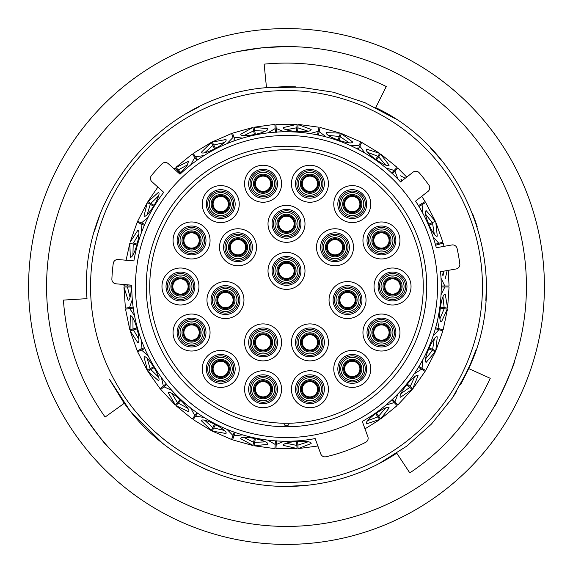 <?xml version="1.0" encoding="UTF-8"?>
<svg xmlns="http://www.w3.org/2000/svg" width="573" height="573" viewBox="0 0 573 573"><rect width="100%" height="100%" fill="white"/><g stroke="black" fill="none" stroke-linecap="round" stroke-linejoin="round"><path stroke-width="0.86" d="M111.878 279.123A4.52 4.52 0 0 0 115.997 283.814L131.761 285.196A154.746 154.746 0 0 0 315.164 438.567L320.744 453.895A4.52 4.52 0 0 0 326.016 456.753A174.779 174.779 0 0 0 365.667 442.32A4.52 4.52 0 0 0 367.866 436.748L362.286 421.413A154.746 154.746 0 0 0 440.537 271.717L456.115 268.966A4.52 4.52 0 0 0 459.818 263.931A174.779 174.779 0 0 0 457.082 248.431A4.52 4.52 0 0 0 451.882 244.965L436.304 247.715A154.746 154.746 0 0 0 415.561 201.13L428.031 191.389A4.52 4.52 0 0 0 428.933 185.208A174.779 174.779 0 0 0 419.243 172.802A4.52 4.52 0 0 0 413.026 172.179L400.556 181.928A154.746 154.746 0 0 0 180.015 174.221L168.254 163.634A4.52 4.52 0 0 0 162.009 163.821A174.779 174.779 0 0 0 151.48 175.517A4.52 4.52 0 0 0 151.945 181.748L163.706 192.335A154.746 154.746 0 0 0 133.889 260.916L118.124 259.533A4.52 4.52 0 0 0 113.246 263.444A174.779 174.779 0 0 0 111.878 279.123M146.244 286.5A140.256 140.256 0 0 1 286.5 146.244A140.256 140.256 0 0 1 426.756 286.5A140.256 140.256 0 0 1 286.5 426.756A140.256 140.256 0 0 1 146.244 286.5M437.543 286.5A151.043 151.043 0 0 1 286.5 437.543A151.043 151.043 0 0 1 135.457 286.5A151.043 151.043 0 0 1 286.5 135.457A151.043 151.043 0 0 1 437.543 286.5M482.445 286.5A195.945 195.945 0 0 1 286.5 482.445A195.945 195.945 0 0 1 90.555 286.5A195.945 195.945 0 0 1 286.5 90.555A195.945 195.945 0 0 1 482.445 286.5M141.488 232.502L141.073 223.9L137.198 222.224L130.121 242.143L137.764 230.418C141.925 230.511 133.903 259.204 130.279 257.134L129.835 243.138M137.785 221.357L141.459 222.947L148.056 217.375M190.659 165.01L194.77 157.453L192.442 154.166M193.28 153.571L195.594 156.837L204.124 155.505M226.987 143.658L232.982 137.491L231.635 133.695M232.602 133.351L233.942 137.119L242.522 138.136M267.734 132.9L275.169 128.574L274.897 124.556M275.921 124.491L276.193 128.481L284.179 131.776M309.871 133.53L318.201 131.375L319.018 127.435M320.028 127.643L319.211 131.561L326.008 136.89M350.275 145.506L358.877 145.685L360.725 142.104M361.642 142.577L359.801 146.129L364.908 153.091M385.944 167.946L394.181 170.432L396.931 167.488M397.683 168.19L394.955 171.112L397.991 179.199M418.362 205.7L425.116 201.596L421.735 196.31M425.481 202.57L422.065 204.654L422.81 213.256M433.066 236.871L438.818 243.281L442.879 242.143L435.802 222.217L437.271 236.133C433.983 238.69 422.1 211.373 426.219 210.692L435.394 221.264M442.972 243.181L436.096 245.108M441.024 278.256L444.827 285.977L448.852 285.977M447.176 270.542L445.264 278.679M431.92 223.9L429.771 224.838M400.584 175.804L405.261 178.253M378.223 157.453L380.558 154.166L389.153 165.131C387.67 169.021 363.325 151.852 366.484 149.13L379.82 153.399M397.068 167.345L380.665 154.001L376.869 159.373M340.004 137.491L341.365 133.695L352.603 141.932C352.223 146.086 324.146 136.116 326.46 132.642L340.455 133.158M360.818 141.932L341.429 133.509L339.223 139.705M297.824 128.581L298.103 124.556L311.146 129.462C311.905 133.559 282.181 131.539 283.47 127.571L297.079 124.291L275.907 124.291M319.061 127.242L298.118 124.362L297.659 130.923M254.799 131.382L253.982 127.435L267.863 128.638C269.697 132.377 240.531 138.451 240.703 134.283L252.922 127.45L232.538 133.165M274.882 124.362L253.939 127.242L255.272 133.681M214.123 145.692L212.275 142.104L225.963 139.518C228.742 142.627 202.29 156.343 201.331 152.282L211.258 142.405M231.571 133.509L212.182 141.932L215.204 147.77M178.812 170.439L176.069 167.488L188.553 161.299L186.877 166.012L179.664 173.906M192.335 154.001L175.932 167.345L180.416 172.151M174.45 169.214L175.173 168.054L174.192 168.985M151.494 203.795L148.056 201.696L158.406 192.37C162.395 193.581 146.924 219.044 143.995 216.071L147.347 202.477L137.606 221.278M157.883 187.092L147.884 201.596L153.5 205.012M134.189 243.289L136.446 243.919M128.18 285.984L124.148 285.977L124.32 284.545M123.961 284.516L123.947 285.977L130.522 285.984M131.697 287.016L127.435 287.016L130.078 297.401M132.936 318.201L133 328.966L136.166 328.085M137.577 328.759L133.473 329.912L138.824 339.202M147.182 358.462L150.147 368.804L152.962 367.1M154.502 367.372L150.857 369.585L158.513 377.091M171.764 393.379L177.408 402.54L179.657 400.14M181.211 399.99L178.303 403.106L187.7 408.263M204.855 420.367L212.762 427.666L214.281 424.751M215.734 424.185L213.772 427.974L224.215 430.402M243.998 437.428L253.581 442.327L254.254 439.111M255.508 438.173L254.641 442.342L265.349 441.869M286.299 443.301L296.85 445.429L296.628 442.148M297.573 440.909L297.867 445.164L308.052 441.812M367.794 420.582L377.915 416.915L376.024 414.229M376.189 412.675L378.653 416.156L385.615 408.005M400.957 393.672L409.716 387.42L407.167 385.335M406.909 383.795L410.218 386.489L414.716 376.762M410.368 386.61L412.918 388.687L425.123 371.39L421.542 369.205L414.243 373.832M425.624 358.82L432.371 350.432L429.356 349.115M428.69 347.704L432.601 349.401L434.313 338.822M439.978 318.602L444.211 308.704L440.952 308.253M439.935 307.071L444.154 307.651L442.95 297M443.001 297.201L442.091 299.264M439.763 316.146L440.093 318.409M434.313 339.023L432.88 340.77M442.7 330.786L435.824 328.859M422.81 359.744L422.05 368.317L419.866 366.992M426.083 356.392L425.782 358.669M414.659 376.955L412.811 378.244M421.542 369.205L418.863 367.58M397.991 393.801L394.947 401.852L393.207 399.99M402.053 391.459L401.15 393.572M385.5 408.177L383.373 408.921M369.449 418.741L368.009 420.532M307.866 441.905L305.66 441.432M288.663 442.592L286.507 443.373M265.149 441.905L263.15 440.859M274.918 448.444L275.405 441.325M246.469 437.385L244.184 437.557M224.007 430.38L222.367 428.833M231.657 439.312L234.049 432.586M207.24 420.99L204.998 420.532M187.507 408.184L186.347 406.257M171.836 390.414L164.014 386.825L165.998 385.214M173.898 394.618L171.857 393.572M158.349 376.962L157.754 374.792M148.901 360.231L147.218 358.677M138.695 339.037L138.702 336.781M137.384 350.719L143.93 347.875M134.111 320.371L132.915 318.423M129.999 297.208L130.623 295.045M125.587 308.109L129.555 307.565L132.22 299.815M129.555 307.565L133.072 307.078M132.915 254.591L134.096 252.672M138.702 236.262L138.687 233.97M147.218 214.338L148.873 212.805M157.733 198.251L158.341 196.038M186.318 166.779L187.5 164.816M204.991 152.475L207.197 152.024M234.214 140.958L233.841 139.898M222.331 144.195L224 142.62M244.17 135.45L246.419 135.615M263.107 132.155L265.134 131.095M286.493 129.634L288.613 130.4M305.617 131.568L307.859 131.088M328.816 135.45L330.65 136.761M357.187 148.944L357.702 147.949M346.708 142.469L348.993 142.613M368.002 152.468L369.413 154.223M383.33 164.057L385.493 164.809M401.143 179.428L401.802 180.946M394.955 171.112L392.813 173.404M421.506 203.787L419.321 205.113M425.775 214.323L426.068 216.558M432.851 232.194L434.313 233.963M442.077 273.693L443.001 275.792M442.95 276L443.896 271.122M434.313 234.185L432.608 223.606M428.282 224.358L432.192 222.653L425.624 214.18M402.647 180.294L400.957 179.328M385.615 164.995L378.66 156.852M375.351 159.731L377.815 156.25L367.802 152.425M349.158 142.763L340.262 136.789M337.855 140.464L339.288 136.446L328.608 135.457M308.052 131.188L297.881 127.836M296.549 132.019L296.843 127.765L286.299 129.699M265.349 131.131L254.648 130.651M254.498 135.042L253.631 130.866L244.005 135.572M224.215 142.598L213.786 145.026M214.825 149.288L212.862 145.499L204.855 152.633M187.7 164.738L178.31 169.887M180.459 173.712L177.551 170.596L176.871 171.391M158.513 195.909L150.864 203.401M153.965 206.502L150.319 204.289L147.189 214.538M138.824 233.798L133.473 243.081M137.298 245.23L133.194 244.077L132.936 254.799M127.564 284.831L127.435 285.977M131.303 286.5C131.081 294.995 130.028 299.615 128.144 300.374L123.947 287.016L125.394 308.138M133.91 328.716L130.021 329.797L130.279 315.866C133.881 313.782 141.932 342.468 137.764 342.582L130.114 330.85L137.205 350.798M125.537 309.155L129.835 329.855L133.187 328.909M150.957 368.317L147.505 370.409L143.995 356.929C146.903 353.942 162.395 379.39 158.406 380.63L147.877 371.397L160.089 388.695M148.056 355.625L141.488 350.06L137.613 351.743L147.34 370.509L150.319 368.704M178.06 401.852L175.302 404.796L168.276 392.763C170.274 389.103 192.055 409.43 188.553 411.7L175.925 405.648L192.349 419.006M166.865 384.504L160.741 389.49L175.166 404.939L177.544 402.396M213.199 426.835L211.337 430.409L201.331 420.718C202.269 416.657 228.727 430.352 225.963 433.482L212.168 431.068M193.187 419.601L211.251 430.588L212.855 427.494M253.782 441.403L252.951 445.35L240.703 438.717C240.51 434.556 269.682 440.608 267.863 444.362L253.932 445.758L274.904 448.638M242.522 434.864L233.97 435.86L232.559 439.842L252.915 445.543L253.624 442.134M296.785 444.49L297.058 448.516L283.47 445.429C282.16 441.475 311.884 439.434 311.146 443.538L298.103 448.638L317.872 445.995M275.928 448.709L297.072 448.709L296.828 445.235M377.378 416.141L379.698 419.443L366.484 423.87C363.311 421.169 387.649 403.979 389.153 407.869L380.658 419.006L397.082 405.641M364.987 428.848L379.813 419.601L377.8 416.757M408.986 386.818L412.109 389.368L400.584 397.196C396.795 395.449 415.59 372.335 418.089 375.673L412.768 388.566M392.441 399.166L397.834 404.939L412.259 389.49L409.559 387.291M431.512 350.053L435.208 351.664L426.219 362.308C422.1 361.656 433.962 334.324 437.271 336.867L435.802 350.791L442.886 330.843M425.66 370.509L435.387 351.743L432.192 350.354M443.28 308.575L447.269 309.126L441.489 321.804C437.349 322.284 441.396 292.767 445.264 294.321L447.606 308.124L449.053 287.001M443.165 329.847L447.463 309.155L444.018 308.682M448.852 287.001L444.856 287.001L441.024 294.744M437.514 320.25L439.097 328.709L442.979 329.797M438.846 329.711L433.066 336.129M418.906 366.405L425.495 370.409M396.946 405.498L394.217 402.575L385.944 405.061M284.179 441.224L276.222 444.498L275.942 448.516M275.19 444.447L267.734 440.1M232.996 435.544L226.987 429.342M204.124 417.495L195.622 416.148L193.302 419.443M192.464 418.849L194.77 415.583L190.659 407.983M160.239 388.573L163.348 386.044L161.436 377.621M141.058 349.129L141.488 340.498M134.54 315.709L129.72 308.582L125.731 309.126M133.359 308.081L129.72 308.582M144.862 348.592L141.488 350.06M163.348 386.044L166.098 383.803M197.742 413.147L195.622 416.148M276.473 440.823L276.222 444.498M394.217 402.575L391.796 399.983M441.153 285.977L444.827 285.977M319.211 131.561L318.488 135.035M275.427 132.248L275.169 128.574M233.942 137.119L235.131 140.464M196.89 160.454L194.77 157.453M144.446 225.368L141.073 223.9M141.459 222.947L144.711 224.365M195.594 156.837L197.642 159.738M317.449 134.977L318.201 131.375M276.193 128.481L276.487 132.248M391.674 173.118L394.181 170.432M359.801 146.129L358.168 149.281M435.272 244.27L438.818 243.281M422.065 204.654L419.028 206.495M435.559 327.72L439.097 328.709M444.856 287.001L441.303 287.001M235.202 432.393L233.97 435.86M194.77 415.583L196.818 412.682M124.148 287.016L127.435 287.016M130.3 330.8L133.473 329.912M176.061 405.505L178.303 403.106M212.261 430.889L213.772 427.974M253.968 445.565L254.641 442.342M298.089 448.444L297.867 445.164M380.544 418.842L378.653 416.156M435.616 350.712L432.601 349.401M447.413 308.095L444.154 307.651M435.208 221.343L432.192 222.653M379.706 153.564L377.815 156.25M340.383 133.344L339.288 136.446M297.065 124.484L296.843 127.765M252.965 127.643L253.631 130.866M211.351 142.584L212.862 145.499M175.309 168.197L177.551 170.596M147.512 202.584L150.319 204.289M130.028 243.188L133.194 244.077M148.049 371.297L150.857 369.585M494.055 406.844C494.664 408.807 516.001 361.448 514.153 362.251C516.008 361.434 494.685 408.764 494.055 406.844M78.501 406.078C76.503 405.62 106.836 447.778 107.072 445.773C106.85 447.792 76.524 405.655 78.501 406.078M285.075 46.585L262.484 47.781A239.922 239.922 0 0 0 47.781 310.516A239.922 239.922 0 0 0 310.516 525.219A239.922 239.922 0 0 0 525.219 262.484A239.922 239.922 0 0 0 262.484 47.781L238.282 51.47M312.314 543.111A257.907 257.907 0 0 0 543.111 260.686A257.907 257.907 0 0 0 260.686 29.889A257.907 257.907 0 0 0 29.889 312.314A257.907 257.907 0 0 0 312.314 543.111M310.086 484.951L306.505 485.345C339.195 481.936 369.284 471.214 396.767 453.186L409.802 472.89C445.472 448.974 472.288 417.445 490.252 378.309L468.721 368.604C513.673 274.868 469.824 151.838 375.723 107.652L386.266 86.523C347.725 67.593 307.013 60.129 264.132 64.14L266.495 87.655C162.847 95.555 78.2 195.078 87.017 298.655L63.431 300.087C66.31 342.933 80.199 381.926 105.117 417.051L124.284 403.256C164.723 460.47 236.85 492.995 306.505 485.345L287.274 486.348M208.436 470.469L201.839 467.532M163.785 444.233L153.958 436.074M129.792 410.526L109.414 379.133M123.131 401.609L109.887 380.035M162.496 443.223L130.63 411.579L123.152 401.644M205.356 469.137L193.961 463.636M306.505 485.345L303.912 485.589M186.304 113.583L198.989 106.829M94.438 231.263L99.473 216.064M396.767 453.186L381.733 462.203M295.625 86.86L285.39 86.652L266.495 87.655L295.79 86.867M266.495 87.655L300.216 87.125L333.393 92.224L364.929 102.682L394.432 118.303M472.675 213.844L477.209 226.743M472.037 360.761L460.484 384.827M456.803 391.087L452.462 397.834L456.781 391.115M476.048 349.838L467.89 370.394M467.876 370.43L460.62 384.59M486.348 286.185L485.854 300.567M474.258 218.041L476.407 224.244M375.723 107.652L389.332 115.13M430.337 147.755L441.009 159.752M468.721 368.604L452.348 398.013L431.448 424.084L406.579 446.252L378.638 463.844M202.248 368.905A18.494 18.494 0 0 0 220.741 387.398A18.494 18.494 0 0 0 239.235 368.905A18.494 18.494 0 0 0 220.741 350.411A18.494 18.494 0 0 0 202.248 368.905M232.251 368.905A11.51 11.51 0 0 0 220.741 357.394A11.51 11.51 0 0 0 209.231 368.905A11.51 11.51 0 0 0 220.741 380.415A11.51 11.51 0 0 0 232.251 368.905M244.578 389.253A18.494 18.494 0 0 0 263.071 407.747A18.494 18.494 0 0 0 281.565 389.253A18.494 18.494 0 0 0 263.071 370.752A18.494 18.494 0 0 0 244.578 389.253M274.582 389.253A11.51 11.51 0 0 0 263.071 377.743A11.51 11.51 0 0 0 251.561 389.253A11.51 11.51 0 0 0 263.071 400.756A11.51 11.51 0 0 0 274.582 389.253M291.435 389.253A18.494 18.494 0 0 0 309.929 407.747A18.494 18.494 0 0 0 328.422 389.253A18.494 18.494 0 0 0 309.929 370.752A18.494 18.494 0 0 0 291.435 389.253M321.439 389.253A11.51 11.51 0 0 0 309.929 377.743A11.51 11.51 0 0 0 298.418 389.253A11.51 11.51 0 0 0 309.929 400.756A11.51 11.51 0 0 0 321.439 389.253M333.765 368.905A18.494 18.494 0 0 0 352.259 387.398A18.494 18.494 0 0 0 370.752 368.905A18.494 18.494 0 0 0 352.259 350.411A18.494 18.494 0 0 0 333.765 368.905M363.769 368.905A11.51 11.51 0 0 0 352.259 357.394A11.51 11.51 0 0 0 340.749 368.905A11.51 11.51 0 0 0 352.259 380.415A11.51 11.51 0 0 0 363.769 368.905M362.945 332.533A18.494 18.494 0 0 0 381.439 351.027A18.494 18.494 0 0 0 399.94 332.533A18.494 18.494 0 0 0 381.439 314.04A18.494 18.494 0 0 0 362.945 332.533M392.949 332.533A11.51 11.51 0 0 0 381.439 321.023A11.51 11.51 0 0 0 369.936 332.533A11.51 11.51 0 0 0 381.439 344.044A11.51 11.51 0 0 0 392.949 332.533M291.435 342.396A18.494 18.494 0 0 0 309.929 360.89A18.494 18.494 0 0 0 328.422 342.396A18.494 18.494 0 0 0 309.929 323.903A18.494 18.494 0 0 0 291.435 342.396M321.439 342.396A11.51 11.51 0 0 0 309.929 330.886A11.51 11.51 0 0 0 298.418 342.396A11.51 11.51 0 0 0 309.929 353.906A11.51 11.51 0 0 0 321.439 342.396M244.578 342.396A18.494 18.494 0 0 0 263.071 360.89A18.494 18.494 0 0 0 281.565 342.396A18.494 18.494 0 0 0 263.071 323.903A18.494 18.494 0 0 0 244.578 342.396M274.582 342.396A11.51 11.51 0 0 0 263.071 330.886A11.51 11.51 0 0 0 251.561 342.396A11.51 11.51 0 0 0 263.071 353.906A11.51 11.51 0 0 0 274.582 342.396M173.06 332.533A18.494 18.494 0 0 0 191.561 351.027A18.494 18.494 0 0 0 210.055 332.533A18.494 18.494 0 0 0 191.561 314.04A18.494 18.494 0 0 0 173.06 332.533M203.064 332.533A11.51 11.51 0 0 0 191.561 321.023A11.51 11.51 0 0 0 180.051 332.533A11.51 11.51 0 0 0 191.561 344.044A11.51 11.51 0 0 0 203.064 332.533M206.968 300.066A18.494 18.494 0 0 0 225.468 318.559A18.494 18.494 0 0 0 243.962 300.066A18.494 18.494 0 0 0 225.468 281.565A18.494 18.494 0 0 0 206.968 300.066M236.971 300.066A11.51 11.51 0 0 0 225.468 288.556A11.51 11.51 0 0 0 213.958 300.066A11.51 11.51 0 0 0 225.468 311.569A11.51 11.51 0 0 0 236.971 300.066M329.038 300.066A18.494 18.494 0 0 0 347.532 318.559A18.494 18.494 0 0 0 366.032 300.066A18.494 18.494 0 0 0 347.532 281.565A18.494 18.494 0 0 0 329.038 300.066M359.042 300.066A11.51 11.51 0 0 0 347.532 288.556A11.51 11.51 0 0 0 336.029 300.066A11.51 11.51 0 0 0 347.532 311.569A11.51 11.51 0 0 0 359.042 300.066M374.04 286.5A18.494 18.494 0 0 0 392.541 304.994A18.494 18.494 0 0 0 411.034 286.5A18.494 18.494 0 0 0 392.541 268.006A18.494 18.494 0 0 0 374.04 286.5M404.044 286.5A11.51 11.51 0 0 0 392.541 274.99A11.51 11.51 0 0 0 381.031 286.5A11.51 11.51 0 0 0 392.541 298.01A11.51 11.51 0 0 0 404.044 286.5M362.945 240.467A18.494 18.494 0 0 0 381.439 258.96A18.494 18.494 0 0 0 399.94 240.467A18.494 18.494 0 0 0 381.439 221.973A18.494 18.494 0 0 0 362.945 240.467M392.949 240.467A11.51 11.51 0 0 0 381.439 228.956A11.51 11.51 0 0 0 369.936 240.467A11.51 11.51 0 0 0 381.439 251.977A11.51 11.51 0 0 0 392.949 240.467M316.504 247.25A18.494 18.494 0 0 0 334.997 265.743A18.494 18.494 0 0 0 353.491 247.25A18.494 18.494 0 0 0 334.997 228.756A18.494 18.494 0 0 0 316.504 247.25M346.507 247.25A11.51 11.51 0 0 0 334.997 235.739A11.51 11.51 0 0 0 323.487 247.25A11.51 11.51 0 0 0 334.997 258.76A11.51 11.51 0 0 0 346.507 247.25M268.006 270.879A18.494 18.494 0 0 0 286.5 289.379A18.494 18.494 0 0 0 304.994 270.879A18.494 18.494 0 0 0 286.5 252.385A18.494 18.494 0 0 0 268.006 270.879M298.01 270.879A11.51 11.51 0 0 0 286.5 259.376A11.51 11.51 0 0 0 274.99 270.879A11.51 11.51 0 0 0 286.5 282.389A11.51 11.51 0 0 0 298.01 270.879M219.509 247.25A18.494 18.494 0 0 0 238.003 265.743A18.494 18.494 0 0 0 256.496 247.25A18.494 18.494 0 0 0 238.003 228.756A18.494 18.494 0 0 0 219.509 247.25M249.513 247.25A11.51 11.51 0 0 0 238.003 235.739A11.51 11.51 0 0 0 226.493 247.25A11.51 11.51 0 0 0 238.003 258.76A11.51 11.51 0 0 0 249.513 247.25M173.06 240.467A18.494 18.494 0 0 0 191.561 258.96A18.494 18.494 0 0 0 210.055 240.467A18.494 18.494 0 0 0 191.561 221.973A18.494 18.494 0 0 0 173.06 240.467M203.064 240.467A11.51 11.51 0 0 0 191.561 228.956A11.51 11.51 0 0 0 180.051 240.467A11.51 11.51 0 0 0 191.561 251.977A11.51 11.51 0 0 0 203.064 240.467M202.248 204.095A18.494 18.494 0 0 0 220.741 222.589A18.494 18.494 0 0 0 239.235 204.095A18.494 18.494 0 0 0 220.741 185.602A18.494 18.494 0 0 0 202.248 204.095M232.251 204.095A11.51 11.51 0 0 0 220.741 192.585A11.51 11.51 0 0 0 209.231 204.095A11.51 11.51 0 0 0 220.741 215.606A11.51 11.51 0 0 0 232.251 204.095M268.006 223.821A18.494 18.494 0 0 0 286.5 242.315A18.494 18.494 0 0 0 304.994 223.821A18.494 18.494 0 0 0 286.5 205.327A18.494 18.494 0 0 0 268.006 223.821M298.01 223.821A11.51 11.51 0 0 0 286.5 212.311A11.51 11.51 0 0 0 274.99 223.821A11.51 11.51 0 0 0 286.5 235.331A11.51 11.51 0 0 0 298.01 223.821M333.765 204.095A18.494 18.494 0 0 0 352.259 222.589A18.494 18.494 0 0 0 370.752 204.095A18.494 18.494 0 0 0 352.259 185.602A18.494 18.494 0 0 0 333.765 204.095M363.769 204.095A11.51 11.51 0 0 0 352.259 192.585A11.51 11.51 0 0 0 340.749 204.095A11.51 11.51 0 0 0 352.259 215.606A11.51 11.51 0 0 0 363.769 204.095M244.578 183.747A18.494 18.494 0 0 0 263.071 202.248A18.494 18.494 0 0 0 281.565 183.747A18.494 18.494 0 0 0 263.071 165.253A18.494 18.494 0 0 0 244.578 183.747M274.582 183.747A11.51 11.51 0 0 0 263.071 172.244A11.51 11.51 0 0 0 251.561 183.747A11.51 11.51 0 0 0 263.071 195.257A11.51 11.51 0 0 0 274.582 183.747M291.435 183.747A18.494 18.494 0 0 0 309.929 202.248A18.494 18.494 0 0 0 328.422 183.747A18.494 18.494 0 0 0 309.929 165.253A18.494 18.494 0 0 0 291.435 183.747M321.439 183.747A11.51 11.51 0 0 0 309.929 172.244A11.51 11.51 0 0 0 298.418 183.747A11.51 11.51 0 0 0 309.929 195.257A11.51 11.51 0 0 0 321.439 183.747M161.966 286.5A18.494 18.494 0 0 0 180.459 304.994A18.494 18.494 0 0 0 198.96 286.5A18.494 18.494 0 0 0 180.459 268.006A18.494 18.494 0 0 0 161.966 286.5M191.969 286.5A11.51 11.51 0 0 0 180.459 274.99A11.51 11.51 0 0 0 168.956 286.5A11.51 11.51 0 0 0 180.459 298.01A11.51 11.51 0 0 0 191.969 286.5M149.739 286.5A136.761 136.761 0 0 0 286.5 423.261A136.761 136.761 0 0 0 423.261 286.5A136.761 136.761 0 0 0 286.5 149.739A136.761 136.761 0 0 0 149.739 286.5M188.109 286.5A7.642 7.642 0 0 1 180.459 294.142A7.642 7.642 0 0 1 172.817 286.5A7.642 7.642 0 0 1 180.459 278.858A7.642 7.642 0 0 1 188.109 286.5A7.642 7.642 0 0 0 180.459 278.858A7.642 7.642 0 0 0 172.817 286.5M317.571 183.747A7.642 7.642 0 0 1 309.929 191.396A7.642 7.642 0 0 1 302.279 183.747A7.642 7.642 0 0 1 309.929 176.104A7.642 7.642 0 0 1 317.571 183.747A7.642 7.642 0 0 0 309.929 176.104A7.642 7.642 0 0 0 302.279 183.747M270.721 183.747A7.642 7.642 0 0 1 263.071 191.396A7.642 7.642 0 0 1 255.429 183.747A7.642 7.642 0 0 1 263.071 176.104A7.642 7.642 0 0 1 270.721 183.747A7.642 7.642 0 0 0 263.071 176.104A7.642 7.642 0 0 0 255.429 183.747M359.908 204.095A7.642 7.642 0 0 1 352.259 211.738A7.642 7.642 0 0 1 344.617 204.095A7.642 7.642 0 0 1 352.259 196.446A7.642 7.642 0 0 1 359.908 204.095A7.642 7.642 0 0 0 352.259 196.446A7.642 7.642 0 0 0 344.617 204.095M294.142 223.821A7.642 7.642 0 0 1 286.5 231.463A7.642 7.642 0 0 1 278.858 223.821A7.642 7.642 0 0 1 286.5 216.179A7.642 7.642 0 0 1 294.142 223.821A7.642 7.642 0 0 0 286.5 216.179A7.642 7.642 0 0 0 278.858 223.821M228.383 204.095A7.642 7.642 0 0 1 220.741 211.738A7.642 7.642 0 0 1 213.092 204.095A7.642 7.642 0 0 1 220.741 196.446A7.642 7.642 0 0 1 228.383 204.095A7.642 7.642 0 0 0 220.741 196.446A7.642 7.642 0 0 0 213.092 204.095M199.203 240.467A7.642 7.642 0 0 1 191.561 248.109A7.642 7.642 0 0 1 183.912 240.467A7.642 7.642 0 0 1 191.561 232.824A7.642 7.642 0 0 1 199.203 240.467A7.642 7.642 0 0 0 191.561 232.824A7.642 7.642 0 0 0 183.912 240.467M245.645 247.25A7.642 7.642 0 0 1 238.003 254.892A7.642 7.642 0 0 1 230.36 247.25A7.642 7.642 0 0 1 238.003 239.607A7.642 7.642 0 0 1 245.645 247.25A7.642 7.642 0 0 0 238.003 239.607A7.642 7.642 0 0 0 230.36 247.25M294.142 270.879A7.642 7.642 0 0 1 286.5 278.528A7.642 7.642 0 0 1 278.858 270.879A7.642 7.642 0 0 1 286.5 263.236A7.642 7.642 0 0 1 294.142 270.879A7.642 7.642 0 0 0 286.5 263.236A7.642 7.642 0 0 0 278.858 270.879M342.64 247.25A7.642 7.642 0 0 1 334.997 254.892A7.642 7.642 0 0 1 327.355 247.25A7.642 7.642 0 0 1 334.997 239.607A7.642 7.642 0 0 1 342.64 247.25A7.642 7.642 0 0 0 334.997 239.607A7.642 7.642 0 0 0 327.355 247.25M389.088 240.467A7.642 7.642 0 0 1 381.439 248.109A7.642 7.642 0 0 1 373.797 240.467A7.642 7.642 0 0 1 381.439 232.824A7.642 7.642 0 0 1 389.088 240.467A7.642 7.642 0 0 0 381.439 232.824A7.642 7.642 0 0 0 373.797 240.467M400.183 286.5A7.642 7.642 0 0 1 392.541 294.142A7.642 7.642 0 0 1 384.891 286.5A7.642 7.642 0 0 1 392.541 278.858A7.642 7.642 0 0 1 400.183 286.5A7.642 7.642 0 0 0 392.541 278.858A7.642 7.642 0 0 0 384.891 286.5M355.181 300.066A7.642 7.642 0 0 1 347.532 307.708A7.642 7.642 0 0 1 339.889 300.066A7.642 7.642 0 0 1 347.532 292.416A7.642 7.642 0 0 1 355.181 300.066A7.642 7.642 0 0 0 347.532 292.416A7.642 7.642 0 0 0 339.889 300.066M233.111 300.066A7.642 7.642 0 0 1 225.468 307.708A7.642 7.642 0 0 1 217.819 300.066A7.642 7.642 0 0 1 225.468 292.416A7.642 7.642 0 0 1 233.111 300.066A7.642 7.642 0 0 0 225.468 292.416A7.642 7.642 0 0 0 217.819 300.066M199.203 332.533A7.642 7.642 0 0 1 191.561 340.176A7.642 7.642 0 0 1 183.912 332.533A7.642 7.642 0 0 1 191.561 324.891A7.642 7.642 0 0 1 199.203 332.533A7.642 7.642 0 0 0 191.561 324.891A7.642 7.642 0 0 0 183.912 332.533M270.721 342.396A7.642 7.642 0 0 1 263.071 350.039A7.642 7.642 0 0 1 255.429 342.396A7.642 7.642 0 0 1 263.071 334.754A7.642 7.642 0 0 1 270.721 342.396A7.642 7.642 0 0 0 263.071 334.754A7.642 7.642 0 0 0 255.429 342.396M317.571 342.396A7.642 7.642 0 0 1 309.929 350.039A7.642 7.642 0 0 1 302.279 342.396A7.642 7.642 0 0 1 309.929 334.754A7.642 7.642 0 0 1 317.571 342.396A7.642 7.642 0 0 0 309.929 334.754A7.642 7.642 0 0 0 302.279 342.396M389.088 332.533A7.642 7.642 0 0 1 381.439 340.176A7.642 7.642 0 0 1 373.797 332.533A7.642 7.642 0 0 1 381.439 324.891A7.642 7.642 0 0 1 389.088 332.533A7.642 7.642 0 0 0 381.439 324.891A7.642 7.642 0 0 0 373.797 332.533M359.908 368.905A7.642 7.642 0 0 1 352.259 376.554A7.642 7.642 0 0 1 344.617 368.905A7.642 7.642 0 0 1 352.259 361.262A7.642 7.642 0 0 1 359.908 368.905A7.642 7.642 0 0 0 352.259 361.262A7.642 7.642 0 0 0 344.617 368.905M317.571 389.253A7.642 7.642 0 0 1 309.929 396.896A7.642 7.642 0 0 1 302.279 389.253A7.642 7.642 0 0 1 309.929 381.604A7.642 7.642 0 0 1 317.571 389.253A7.642 7.642 0 0 0 309.929 381.604A7.642 7.642 0 0 0 302.279 389.253M270.721 389.253A7.642 7.642 0 0 1 263.071 396.896A7.642 7.642 0 0 1 255.429 389.253A7.642 7.642 0 0 1 263.071 381.604A7.642 7.642 0 0 1 270.721 389.253A7.642 7.642 0 0 0 263.071 381.604A7.642 7.642 0 0 0 255.429 389.253M228.383 368.905A7.642 7.642 0 0 1 220.741 376.554A7.642 7.642 0 0 1 213.092 368.905A7.642 7.642 0 0 1 220.741 361.262A7.642 7.642 0 0 1 228.383 368.905A7.642 7.642 0 0 0 220.741 361.262A7.642 7.642 0 0 0 213.092 368.905M207.705 368.905A13.036 13.036 0 0 0 220.741 381.94A13.036 13.036 0 0 0 233.77 368.905A13.036 13.036 0 0 0 220.741 355.876A13.036 13.036 0 0 0 207.705 368.905M235.174 368.905A14.432 14.432 0 0 1 220.741 383.337A14.432 14.432 0 0 1 206.309 368.905A14.432 14.432 0 0 1 220.741 354.472A14.432 14.432 0 0 1 235.174 368.905M250.043 389.253A13.036 13.036 0 0 0 263.071 402.282A13.036 13.036 0 0 0 276.107 389.253A13.036 13.036 0 0 0 263.071 376.217A13.036 13.036 0 0 0 250.043 389.253M277.504 389.253A14.432 14.432 0 0 1 263.071 403.686A14.432 14.432 0 0 1 248.639 389.253A14.432 14.432 0 0 1 263.071 374.814A14.432 14.432 0 0 1 277.504 389.253M296.893 389.253A13.036 13.036 0 0 0 309.929 402.282A13.036 13.036 0 0 0 322.957 389.253A13.036 13.036 0 0 0 309.929 376.217A13.036 13.036 0 0 0 296.893 389.253M324.361 389.253A14.432 14.432 0 0 1 309.929 403.686A14.432 14.432 0 0 1 295.496 389.253A14.432 14.432 0 0 1 309.929 374.814A14.432 14.432 0 0 1 324.361 389.253M339.23 368.905A13.036 13.036 0 0 0 352.259 381.94A13.036 13.036 0 0 0 365.295 368.905A13.036 13.036 0 0 0 352.259 355.876A13.036 13.036 0 0 0 339.23 368.905M366.691 368.905A14.432 14.432 0 0 1 352.259 383.337A14.432 14.432 0 0 1 337.826 368.905A14.432 14.432 0 0 1 352.259 354.472A14.432 14.432 0 0 1 366.691 368.905M368.41 332.533A13.036 13.036 0 0 0 381.439 345.569A13.036 13.036 0 0 0 394.475 332.533A13.036 13.036 0 0 0 381.439 319.498A13.036 13.036 0 0 0 368.41 332.533M395.879 332.533A14.432 14.432 0 0 1 381.439 346.966A14.432 14.432 0 0 1 367.007 332.533A14.432 14.432 0 0 1 381.439 318.101A14.432 14.432 0 0 1 395.879 332.533M296.893 342.396A13.036 13.036 0 0 0 309.929 355.432A13.036 13.036 0 0 0 322.957 342.396A13.036 13.036 0 0 0 309.929 329.36A13.036 13.036 0 0 0 296.893 342.396M324.361 342.396A14.432 14.432 0 0 1 309.929 356.829A14.432 14.432 0 0 1 295.496 342.396A14.432 14.432 0 0 1 309.929 327.964A14.432 14.432 0 0 1 324.361 342.396M250.043 342.396A13.036 13.036 0 0 0 263.071 355.432A13.036 13.036 0 0 0 276.107 342.396A13.036 13.036 0 0 0 263.071 329.36A13.036 13.036 0 0 0 250.043 342.396M277.504 342.396A14.432 14.432 0 0 1 263.071 356.829A14.432 14.432 0 0 1 248.639 342.396A14.432 14.432 0 0 1 263.071 327.964A14.432 14.432 0 0 1 277.504 342.396M178.525 332.533A13.036 13.036 0 0 0 191.561 345.569A13.036 13.036 0 0 0 204.59 332.533A13.036 13.036 0 0 0 191.561 319.498A13.036 13.036 0 0 0 178.525 332.533M205.994 332.533A14.432 14.432 0 0 1 191.561 346.966A14.432 14.432 0 0 1 177.121 332.533A14.432 14.432 0 0 1 191.561 318.101A14.432 14.432 0 0 1 205.994 332.533M212.433 300.066A13.036 13.036 0 0 0 225.468 313.094A13.036 13.036 0 0 0 238.497 300.066A13.036 13.036 0 0 0 225.468 287.03A13.036 13.036 0 0 0 212.433 300.066M239.901 300.066A14.432 14.432 0 0 1 225.468 314.498A14.432 14.432 0 0 1 211.036 300.066A14.432 14.432 0 0 1 225.468 285.626A14.432 14.432 0 0 1 239.901 300.066M334.503 300.066A13.036 13.036 0 0 0 347.532 313.094A13.036 13.036 0 0 0 360.567 300.066A13.036 13.036 0 0 0 347.532 287.03A13.036 13.036 0 0 0 334.503 300.066M361.964 300.066A14.432 14.432 0 0 1 347.532 314.498A14.432 14.432 0 0 1 333.099 300.066A14.432 14.432 0 0 1 347.532 285.626A14.432 14.432 0 0 1 361.964 300.066M379.505 286.5A13.036 13.036 0 0 0 392.541 299.536A13.036 13.036 0 0 0 405.569 286.5A13.036 13.036 0 0 0 392.541 273.464A13.036 13.036 0 0 0 379.505 286.5M406.973 286.5A14.432 14.432 0 0 1 392.541 300.932A14.432 14.432 0 0 1 378.108 286.5A14.432 14.432 0 0 1 392.541 272.068A14.432 14.432 0 0 1 406.973 286.5M368.41 240.467A13.036 13.036 0 0 0 381.439 253.502A13.036 13.036 0 0 0 394.475 240.467A13.036 13.036 0 0 0 381.439 227.431A13.036 13.036 0 0 0 368.41 240.467M395.879 240.467A14.432 14.432 0 0 1 381.439 254.899A14.432 14.432 0 0 1 367.007 240.467A14.432 14.432 0 0 1 381.439 226.034A14.432 14.432 0 0 1 395.879 240.467M321.962 247.25A13.036 13.036 0 0 0 334.997 260.285A13.036 13.036 0 0 0 348.033 247.25A13.036 13.036 0 0 0 334.997 234.214A13.036 13.036 0 0 0 321.962 247.25M349.43 247.25A14.432 14.432 0 0 1 334.997 261.682A14.432 14.432 0 0 1 320.565 247.25A14.432 14.432 0 0 1 334.997 232.817A14.432 14.432 0 0 1 349.43 247.25M273.464 270.879A13.036 13.036 0 0 0 286.5 283.914A13.036 13.036 0 0 0 299.536 270.879A13.036 13.036 0 0 0 286.5 257.85A13.036 13.036 0 0 0 273.464 270.879M300.932 270.879A14.432 14.432 0 0 1 286.5 285.318A14.432 14.432 0 0 1 272.068 270.879A14.432 14.432 0 0 1 286.5 256.446A14.432 14.432 0 0 1 300.932 270.879M224.967 247.25A13.036 13.036 0 0 0 238.003 260.285A13.036 13.036 0 0 0 251.038 247.25A13.036 13.036 0 0 0 238.003 234.214A13.036 13.036 0 0 0 224.967 247.25M252.435 247.25A14.432 14.432 0 0 1 238.003 261.682A14.432 14.432 0 0 1 223.57 247.25A14.432 14.432 0 0 1 238.003 232.817A14.432 14.432 0 0 1 252.435 247.25M178.525 240.467A13.036 13.036 0 0 0 191.561 253.502A13.036 13.036 0 0 0 204.59 240.467A13.036 13.036 0 0 0 191.561 227.431A13.036 13.036 0 0 0 178.525 240.467M205.994 240.467A14.432 14.432 0 0 1 191.561 254.899A14.432 14.432 0 0 1 177.121 240.467A14.432 14.432 0 0 1 191.561 226.034A14.432 14.432 0 0 1 205.994 240.467M207.705 204.095A13.036 13.036 0 0 0 220.741 217.124A13.036 13.036 0 0 0 233.77 204.095A13.036 13.036 0 0 0 220.741 191.06A13.036 13.036 0 0 0 207.705 204.095M235.174 204.095A14.432 14.432 0 0 1 220.741 218.528A14.432 14.432 0 0 1 206.309 204.095A14.432 14.432 0 0 1 220.741 189.663A14.432 14.432 0 0 1 235.174 204.095M273.464 223.821A13.036 13.036 0 0 0 286.5 236.857A13.036 13.036 0 0 0 299.536 223.821A13.036 13.036 0 0 0 286.5 210.785A13.036 13.036 0 0 0 273.464 223.821M300.932 223.821A14.432 14.432 0 0 1 286.5 238.253A14.432 14.432 0 0 1 272.068 223.821A14.432 14.432 0 0 1 286.5 209.389A14.432 14.432 0 0 1 300.932 223.821M339.23 204.095A13.036 13.036 0 0 0 352.259 217.124A13.036 13.036 0 0 0 365.295 204.095A13.036 13.036 0 0 0 352.259 191.06A13.036 13.036 0 0 0 339.23 204.095M366.691 204.095A14.432 14.432 0 0 1 352.259 218.528A14.432 14.432 0 0 1 337.826 204.095A14.432 14.432 0 0 1 352.259 189.663A14.432 14.432 0 0 1 366.691 204.095M250.043 183.747A13.036 13.036 0 0 0 263.071 196.783A13.036 13.036 0 0 0 276.107 183.747A13.036 13.036 0 0 0 263.071 170.718A13.036 13.036 0 0 0 250.043 183.747M277.504 183.747A14.432 14.432 0 0 1 263.071 198.186A14.432 14.432 0 0 1 248.639 183.747A14.432 14.432 0 0 1 263.071 169.314A14.432 14.432 0 0 1 277.504 183.747M296.893 183.747A13.036 13.036 0 0 0 309.929 196.783A13.036 13.036 0 0 0 322.957 183.747A13.036 13.036 0 0 0 309.929 170.718A13.036 13.036 0 0 0 296.893 183.747M324.361 183.747A14.432 14.432 0 0 1 309.929 198.186A14.432 14.432 0 0 1 295.496 183.747A14.432 14.432 0 0 1 309.929 169.314A14.432 14.432 0 0 1 324.361 183.747M229.307 368.905A8.566 8.566 0 0 0 220.741 360.338A8.566 8.566 0 0 0 212.175 368.905A8.566 8.566 0 0 0 220.741 377.471A8.566 8.566 0 0 0 229.307 368.905M211.158 368.905A9.583 9.583 0 0 1 220.741 359.321A9.583 9.583 0 0 1 230.325 368.905A9.583 9.583 0 0 1 220.741 378.488A9.583 9.583 0 0 1 211.158 368.905M228.756 368.905A8.015 8.015 0 0 1 220.741 376.919A8.015 8.015 0 0 1 212.726 368.905A8.015 8.015 0 0 1 220.741 360.89A8.015 8.015 0 0 1 228.756 368.905M271.638 389.253A8.566 8.566 0 0 0 263.071 380.687A8.566 8.566 0 0 0 254.505 389.253A8.566 8.566 0 0 0 263.071 397.812A8.566 8.566 0 0 0 271.638 389.253M253.488 389.253A9.583 9.583 0 0 1 263.071 379.67A9.583 9.583 0 0 1 272.655 389.253A9.583 9.583 0 0 1 263.071 398.829A9.583 9.583 0 0 1 253.488 389.253M271.086 389.253A8.015 8.015 0 0 1 263.071 397.268A8.015 8.015 0 0 1 255.057 389.253A8.015 8.015 0 0 1 263.071 381.238A8.015 8.015 0 0 1 271.086 389.253M318.495 389.253A8.566 8.566 0 0 0 309.929 380.687A8.566 8.566 0 0 0 301.362 389.253A8.566 8.566 0 0 0 309.929 397.812A8.566 8.566 0 0 0 318.495 389.253M300.345 389.253A9.583 9.583 0 0 1 309.929 379.67A9.583 9.583 0 0 1 319.512 389.253A9.583 9.583 0 0 1 309.929 398.829A9.583 9.583 0 0 1 300.345 389.253M317.943 389.253A8.015 8.015 0 0 1 309.929 397.268A8.015 8.015 0 0 1 301.914 389.253A8.015 8.015 0 0 1 309.929 381.238A8.015 8.015 0 0 1 317.943 389.253M360.825 368.905A8.566 8.566 0 0 0 352.259 360.338A8.566 8.566 0 0 0 343.693 368.905A8.566 8.566 0 0 0 352.259 377.471A8.566 8.566 0 0 0 360.825 368.905M342.675 368.905A9.583 9.583 0 0 1 352.259 359.321A9.583 9.583 0 0 1 361.842 368.905A9.583 9.583 0 0 1 352.259 378.488A9.583 9.583 0 0 1 342.675 368.905M360.274 368.905A8.015 8.015 0 0 1 352.259 376.919A8.015 8.015 0 0 1 344.244 368.905A8.015 8.015 0 0 1 352.259 360.89A8.015 8.015 0 0 1 360.274 368.905M390.005 332.533A8.566 8.566 0 0 0 381.439 323.967A8.566 8.566 0 0 0 372.88 332.533A8.566 8.566 0 0 0 381.439 341.1A8.566 8.566 0 0 0 390.005 332.533M371.863 332.533A9.583 9.583 0 0 1 381.439 322.95A9.583 9.583 0 0 1 391.022 332.533A9.583 9.583 0 0 1 381.439 342.117A9.583 9.583 0 0 1 371.863 332.533M389.454 332.533A8.015 8.015 0 0 1 381.439 340.548A8.015 8.015 0 0 1 373.424 332.533A8.015 8.015 0 0 1 381.439 324.519A8.015 8.015 0 0 1 389.454 332.533M318.495 342.396A8.566 8.566 0 0 0 309.929 333.83A8.566 8.566 0 0 0 301.362 342.396A8.566 8.566 0 0 0 309.929 350.963A8.566 8.566 0 0 0 318.495 342.396M300.345 342.396A9.583 9.583 0 0 1 309.929 332.813A9.583 9.583 0 0 1 319.512 342.396A9.583 9.583 0 0 1 309.929 351.98A9.583 9.583 0 0 1 300.345 342.396M317.943 342.396A8.015 8.015 0 0 1 309.929 350.411A8.015 8.015 0 0 1 301.914 342.396A8.015 8.015 0 0 1 309.929 334.381A8.015 8.015 0 0 1 317.943 342.396M271.638 342.396A8.566 8.566 0 0 0 263.071 333.83A8.566 8.566 0 0 0 254.505 342.396A8.566 8.566 0 0 0 263.071 350.963A8.566 8.566 0 0 0 271.638 342.396M253.488 342.396A9.583 9.583 0 0 1 263.071 332.813A9.583 9.583 0 0 1 272.655 342.396A9.583 9.583 0 0 1 263.071 351.98A9.583 9.583 0 0 1 253.488 342.396M271.086 342.396A8.015 8.015 0 0 1 263.071 350.411A8.015 8.015 0 0 1 255.057 342.396A8.015 8.015 0 0 1 263.071 334.381A8.015 8.015 0 0 1 271.086 342.396M200.12 332.533A8.566 8.566 0 0 0 191.561 323.967A8.566 8.566 0 0 0 182.995 332.533A8.566 8.566 0 0 0 191.561 341.1A8.566 8.566 0 0 0 200.12 332.533M181.978 332.533A9.583 9.583 0 0 1 191.561 322.95A9.583 9.583 0 0 1 201.137 332.533A9.583 9.583 0 0 1 191.561 342.117A9.583 9.583 0 0 1 181.978 332.533M199.576 332.533A8.015 8.015 0 0 1 191.561 340.548A8.015 8.015 0 0 1 183.546 332.533A8.015 8.015 0 0 1 191.561 324.519A8.015 8.015 0 0 1 199.576 332.533M234.028 300.066A8.566 8.566 0 0 0 225.468 291.499A8.566 8.566 0 0 0 216.902 300.066A8.566 8.566 0 0 0 225.468 308.625A8.566 8.566 0 0 0 234.028 300.066M215.885 300.066A9.583 9.583 0 0 1 225.468 290.482A9.583 9.583 0 0 1 235.045 300.066A9.583 9.583 0 0 1 225.468 309.642A9.583 9.583 0 0 1 215.885 300.066M233.483 300.066A8.015 8.015 0 0 1 225.468 308.081A8.015 8.015 0 0 1 217.454 300.066A8.015 8.015 0 0 1 225.468 292.051A8.015 8.015 0 0 1 233.483 300.066M356.098 300.066A8.566 8.566 0 0 0 347.532 291.499A8.566 8.566 0 0 0 338.972 300.066A8.566 8.566 0 0 0 347.532 308.625A8.566 8.566 0 0 0 356.098 300.066M337.955 300.066A9.583 9.583 0 0 1 347.532 290.482A9.583 9.583 0 0 1 357.115 300.066A9.583 9.583 0 0 1 347.532 309.642A9.583 9.583 0 0 1 337.955 300.066M355.547 300.066A8.015 8.015 0 0 1 347.532 308.081A8.015 8.015 0 0 1 339.517 300.066A8.015 8.015 0 0 1 347.532 292.051A8.015 8.015 0 0 1 355.547 300.066M401.1 286.5A8.566 8.566 0 0 0 392.541 277.934A8.566 8.566 0 0 0 383.974 286.5A8.566 8.566 0 0 0 392.541 295.066A8.566 8.566 0 0 0 401.1 286.5M382.957 286.5A9.583 9.583 0 0 1 392.541 276.917A9.583 9.583 0 0 1 402.117 286.5A9.583 9.583 0 0 1 392.541 296.083A9.583 9.583 0 0 1 382.957 286.5M400.556 286.5A8.015 8.015 0 0 1 392.541 294.515A8.015 8.015 0 0 1 384.526 286.5A8.015 8.015 0 0 1 392.541 278.485A8.015 8.015 0 0 1 400.556 286.5M390.005 240.467A8.566 8.566 0 0 0 381.439 231.9A8.566 8.566 0 0 0 372.88 240.467A8.566 8.566 0 0 0 381.439 249.033A8.566 8.566 0 0 0 390.005 240.467M371.863 240.467A9.583 9.583 0 0 1 381.439 230.883A9.583 9.583 0 0 1 391.022 240.467A9.583 9.583 0 0 1 381.439 250.05A9.583 9.583 0 0 1 371.863 240.467M389.454 240.467A8.015 8.015 0 0 1 381.439 248.481A8.015 8.015 0 0 1 373.424 240.467A8.015 8.015 0 0 1 381.439 232.452A8.015 8.015 0 0 1 389.454 240.467M343.564 247.25A8.566 8.566 0 0 0 334.997 238.683A8.566 8.566 0 0 0 326.431 247.25A8.566 8.566 0 0 0 334.997 255.816A8.566 8.566 0 0 0 343.564 247.25M325.414 247.25A9.583 9.583 0 0 1 334.997 237.666A9.583 9.583 0 0 1 344.581 247.25A9.583 9.583 0 0 1 334.997 256.833A9.583 9.583 0 0 1 325.414 247.25M343.012 247.25A8.015 8.015 0 0 1 334.997 255.264A8.015 8.015 0 0 1 326.982 247.25A8.015 8.015 0 0 1 334.997 239.235A8.015 8.015 0 0 1 343.012 247.25M295.066 270.879A8.566 8.566 0 0 0 286.5 262.319A8.566 8.566 0 0 0 277.934 270.879A8.566 8.566 0 0 0 286.5 279.445A8.566 8.566 0 0 0 295.066 270.879M276.917 270.879A9.583 9.583 0 0 1 286.5 261.302A9.583 9.583 0 0 1 296.083 270.879A9.583 9.583 0 0 1 286.5 280.462A9.583 9.583 0 0 1 276.917 270.879M294.515 270.879A8.015 8.015 0 0 1 286.5 278.893A8.015 8.015 0 0 1 278.485 270.879A8.015 8.015 0 0 1 286.5 262.871A8.015 8.015 0 0 1 294.515 270.879M246.569 247.25A8.566 8.566 0 0 0 238.003 238.683A8.566 8.566 0 0 0 229.436 247.25A8.566 8.566 0 0 0 238.003 255.816A8.566 8.566 0 0 0 246.569 247.25M228.419 247.25A9.583 9.583 0 0 1 238.003 237.666A9.583 9.583 0 0 1 247.586 247.25A9.583 9.583 0 0 1 238.003 256.833A9.583 9.583 0 0 1 228.419 247.25M246.018 247.25A8.015 8.015 0 0 1 238.003 255.264A8.015 8.015 0 0 1 229.988 247.25A8.015 8.015 0 0 1 238.003 239.235A8.015 8.015 0 0 1 246.018 247.25M200.12 240.467A8.566 8.566 0 0 0 191.561 231.9A8.566 8.566 0 0 0 182.995 240.467A8.566 8.566 0 0 0 191.561 249.033A8.566 8.566 0 0 0 200.12 240.467M181.978 240.467A9.583 9.583 0 0 1 191.561 230.883A9.583 9.583 0 0 1 201.137 240.467A9.583 9.583 0 0 1 191.561 250.05A9.583 9.583 0 0 1 181.978 240.467M199.576 240.467A8.015 8.015 0 0 1 191.561 248.481A8.015 8.015 0 0 1 183.546 240.467A8.015 8.015 0 0 1 191.561 232.452A8.015 8.015 0 0 1 199.576 240.467M229.307 204.095A8.566 8.566 0 0 0 220.741 195.529A8.566 8.566 0 0 0 212.175 204.095A8.566 8.566 0 0 0 220.741 212.662A8.566 8.566 0 0 0 229.307 204.095M211.158 204.095A9.583 9.583 0 0 1 220.741 194.512A9.583 9.583 0 0 1 230.325 204.095A9.583 9.583 0 0 1 220.741 213.679A9.583 9.583 0 0 1 211.158 204.095M228.756 204.095A8.015 8.015 0 0 1 220.741 212.11A8.015 8.015 0 0 1 212.726 204.095A8.015 8.015 0 0 1 220.741 196.081A8.015 8.015 0 0 1 228.756 204.095M295.066 223.821A8.566 8.566 0 0 0 286.5 215.255A8.566 8.566 0 0 0 277.934 223.821A8.566 8.566 0 0 0 286.5 232.387A8.566 8.566 0 0 0 295.066 223.821M276.917 223.821A9.583 9.583 0 0 1 286.5 214.238A9.583 9.583 0 0 1 296.083 223.821A9.583 9.583 0 0 1 286.5 233.404A9.583 9.583 0 0 1 276.917 223.821M294.515 223.821A8.015 8.015 0 0 1 286.5 231.836A8.015 8.015 0 0 1 278.485 223.821A8.015 8.015 0 0 1 286.5 215.806A8.015 8.015 0 0 1 294.515 223.821M360.825 204.095A8.566 8.566 0 0 0 352.259 195.529A8.566 8.566 0 0 0 343.693 204.095A8.566 8.566 0 0 0 352.259 212.662A8.566 8.566 0 0 0 360.825 204.095M342.675 204.095A9.583 9.583 0 0 1 352.259 194.512A9.583 9.583 0 0 1 361.842 204.095A9.583 9.583 0 0 1 352.259 213.679A9.583 9.583 0 0 1 342.675 204.095M360.274 204.095A8.015 8.015 0 0 1 352.259 212.11A8.015 8.015 0 0 1 344.244 204.095A8.015 8.015 0 0 1 352.259 196.081A8.015 8.015 0 0 1 360.274 204.095M271.638 183.747A8.566 8.566 0 0 0 263.071 175.188A8.566 8.566 0 0 0 254.505 183.747A8.566 8.566 0 0 0 263.071 192.313A8.566 8.566 0 0 0 271.638 183.747M253.488 183.747A9.583 9.583 0 0 1 263.071 174.171A9.583 9.583 0 0 1 272.655 183.747A9.583 9.583 0 0 1 263.071 193.33A9.583 9.583 0 0 1 253.488 183.747M271.086 183.747A8.015 8.015 0 0 1 263.071 191.762A8.015 8.015 0 0 1 255.057 183.747A8.015 8.015 0 0 1 263.071 175.732A8.015 8.015 0 0 1 271.086 183.747M318.495 183.747A8.566 8.566 0 0 0 309.929 175.188A8.566 8.566 0 0 0 301.362 183.747A8.566 8.566 0 0 0 309.929 192.313A8.566 8.566 0 0 0 318.495 183.747M300.345 183.747A9.583 9.583 0 0 1 309.929 174.171A9.583 9.583 0 0 1 319.512 183.747A9.583 9.583 0 0 1 309.929 193.33A9.583 9.583 0 0 1 300.345 183.747M317.943 183.747A8.015 8.015 0 0 1 309.929 191.762A8.015 8.015 0 0 1 301.914 183.747A8.015 8.015 0 0 1 309.929 175.732A8.015 8.015 0 0 1 317.943 183.747M167.431 286.5A13.036 13.036 0 0 0 180.459 299.536A13.036 13.036 0 0 0 193.495 286.5A13.036 13.036 0 0 0 180.459 273.464A13.036 13.036 0 0 0 167.431 286.5M194.892 286.5A14.432 14.432 0 0 1 180.459 300.932A14.432 14.432 0 0 1 166.027 286.5A14.432 14.432 0 0 1 180.459 272.068A14.432 14.432 0 0 1 194.892 286.5M189.026 286.5A8.566 8.566 0 0 0 180.459 277.934A8.566 8.566 0 0 0 171.9 286.5A8.566 8.566 0 0 0 180.459 295.066A8.566 8.566 0 0 0 189.026 286.5M170.883 286.5A9.583 9.583 0 0 1 180.459 276.917A9.583 9.583 0 0 1 190.043 286.5A9.583 9.583 0 0 1 180.459 296.083A9.583 9.583 0 0 1 170.883 286.5M188.474 286.5A8.015 8.015 0 0 1 180.459 294.515A8.015 8.015 0 0 1 172.444 286.5A8.015 8.015 0 0 1 180.459 278.485A8.015 8.015 0 0 1 188.474 286.5M126.081 260.235L129.842 243.138M193.173 153.414L211.258 142.412M320.063 127.45L340.448 133.165M361.728 142.405L379.82 153.406M397.82 168.047L406.73 177.1M425.646 202.47L435.387 221.271M443.158 243.131L444.018 246.354M449.053 285.977L448.251 270.356M212.175 431.061L231.592 439.498M283.929 423.239A2.571 2.571 0 0 0 286.5 425.832A2.571 2.571 0 0 0 289.071 423.239"/></g></svg>
